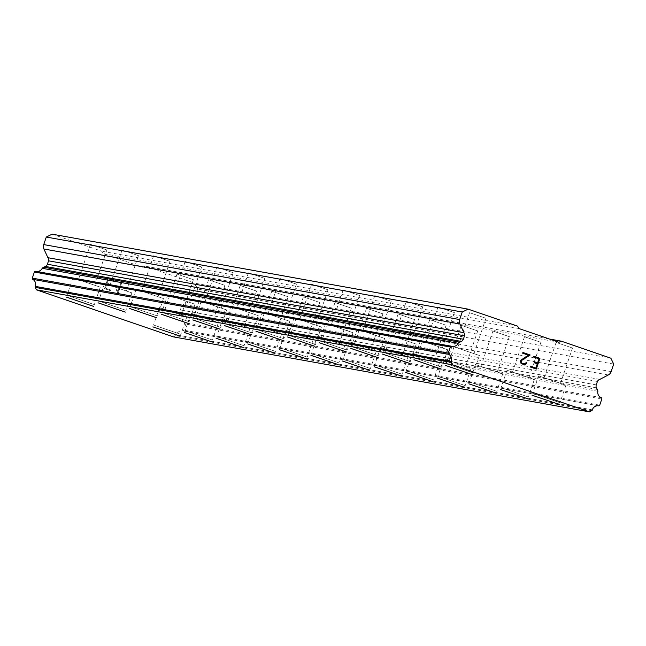 <?xml version="1.0" encoding="UTF-8"?>
<svg xmlns="http://www.w3.org/2000/svg" width="646" height="646" viewBox="0 0 646 646"><rect width="100%" height="100%" fill="white"/><g stroke="black" fill="none" stroke-linecap="round" stroke-linejoin="round"><path stroke-width="0.48" stroke-dasharray="3.23 2.42" d="M106.768 249.929L90.456 244.35L106.768 249.929M94.744 285.266L78.432 279.686L94.744 285.266M66.425 297.128L93.694 306.414M138.365 255.622L122.054 250.042L138.365 255.622M126.333 290.958L110.022 285.379L126.333 290.958M98.014 302.821L125.292 312.107M169.955 261.323L153.643 255.743L169.955 261.323M157.931 296.659L141.619 291.08L157.931 296.659M129.58 308.522L156.881 317.8M201.552 267.016L185.24 261.436L201.552 267.016M189.52 302.352L173.209 296.772L189.52 302.352M161.201 314.206L188.479 323.493M233.141 272.709L216.83 267.129L233.141 272.709M221.11 308.045L204.798 302.465L221.11 308.045M192.766 319.915L220.092 329.218M264.739 278.402L248.427 272.822L264.739 278.402M252.707 313.738L236.396 308.158L252.707 313.738M224.388 325.6L251.665 334.886M296.328 284.095L280.017 278.515L296.328 284.095M284.297 319.431L267.985 313.851L284.297 319.431M255.945 331.301L283.279 340.603M327.918 289.788L311.614 284.216L327.918 289.788M315.894 325.132L299.582 319.552L315.894 325.132M287.575 336.986L314.852 346.272M359.515 295.488L343.204 289.909L359.515 295.488M347.483 330.825L331.172 325.245L347.483 330.825M319.132 342.687L346.466 351.997M391.105 301.181L374.793 295.602L391.105 301.181M379.081 336.518L362.769 330.938L379.081 336.518M350.762 348.38L378.031 357.658M422.702 306.874L406.391 301.294L422.702 306.874M410.67 342.21L394.359 336.631L410.67 342.21M382.351 354.073L409.661 363.343M454.291 312.567L437.98 306.987L454.291 312.567M442.268 347.903L425.956 342.323L442.268 347.903M413.949 359.765L441.218 369.052M485.889 318.26L469.577 312.688L485.889 318.26M473.857 353.604L457.546 348.024L473.857 353.604M445.538 365.458L472.848 374.737M193.307 279.67L176.996 274.09L193.307 279.67M181.276 315.006L164.964 309.426L181.276 315.006M152.941 326.836L180.234 336.154M224.897 285.362L208.585 279.783L224.897 285.362M212.865 320.699L196.562 315.119L212.865 320.699M184.554 332.561L211.823 341.847M256.494 291.055L240.183 285.484L256.494 291.055M244.463 326.4L228.151 320.82L244.463 326.4M216.127 338.229L243.453 347.532M288.084 296.756L271.772 291.176L288.084 296.756M276.052 332.092L259.74 326.513L276.052 332.092M247.741 343.947L275.01 353.233M319.681 302.449L303.37 296.869L319.681 302.449M307.649 337.785L291.338 332.205L307.649 337.785M279.314 349.615L306.608 358.926M351.271 308.142L334.959 302.562L351.271 308.142M339.239 343.478L322.927 337.898L339.239 343.478M310.928 355.34L338.197 364.627M382.86 313.835L366.548 308.255L382.86 313.835M370.836 349.171L354.525 343.591L370.836 349.171M342.493 361.009L369.795 370.32M414.457 319.528L398.146 313.956L414.457 319.528M402.426 354.872L386.114 349.292L402.426 354.872M374.115 366.726L401.384 376.012M446.047 325.229L429.735 319.649L446.047 325.229M434.023 360.565L417.712 354.985L434.023 360.565M405.68 372.395L432.973 381.705M477.644 330.922L461.333 325.342L477.644 330.922M465.613 366.258L449.301 360.678L465.613 366.258M437.294 378.12L464.571 387.398M509.234 336.614L492.922 331.035L509.234 336.614M497.202 371.951L480.899 366.371L497.202 371.951M468.867 383.781L496.16 393.099M540.831 342.307L524.52 336.728L540.831 342.307M528.799 377.644L512.488 372.064L528.799 377.644M500.48 389.506L527.758 398.792M572.421 348L556.109 342.42L572.421 348M560.389 383.336L544.077 377.765L560.389 383.336M532.054 395.174L559.347 404.485M565.799 385.202L538.619 375.899L565.799 385.202M559.856 402.652L532.675 393.349L559.856 402.652M534.21 379.501L507.021 370.206L534.21 379.501M528.267 396.951L501.078 387.657L528.267 396.951M502.612 373.808L475.432 364.514L502.612 373.808M496.677 391.258L469.489 381.964L496.677 391.258M471.023 368.115L443.834 358.821L471.023 368.115M465.08 385.565L437.899 376.271L465.08 385.565M439.425 362.422L412.245 353.12L439.425 362.422M433.49 379.872L406.302 370.57L433.49 379.872M407.836 356.729L380.647 347.427L407.836 356.729M401.893 374.179L374.712 364.877L401.893 374.179M376.238 351.036L349.058 341.734L376.238 351.036M370.303 368.478L343.115 359.184L370.303 368.478M344.649 345.335L317.461 336.041L344.649 345.335M338.706 362.786L311.525 353.491L338.706 362.786M313.06 339.643L285.871 330.348L313.06 339.643M307.116 357.093L279.928 347.798L307.116 357.093M281.462 333.95L254.282 324.647L281.462 333.95M275.519 351.4L248.339 342.097L275.519 351.4M249.873 328.257L222.684 318.954L249.873 328.257M243.93 345.707L216.741 336.405L243.93 345.707M218.275 322.564L191.095 313.262L218.275 322.564M212.34 340.014L185.152 330.712L212.34 340.014M186.686 316.863L159.497 307.569L186.686 316.863M180.743 334.313L153.562 325.019L180.743 334.313M479.267 355.462L452.079 346.159L479.267 355.462M473.324 372.912L446.136 363.609L473.324 372.912M447.67 349.769L420.489 340.466L447.67 349.769M441.735 367.211L414.546 357.916L441.735 367.211M416.081 344.068L388.892 334.773L416.081 344.068M410.137 361.518L382.957 352.223L410.137 361.518M384.483 338.375L357.303 329.08L384.483 338.375M378.548 355.825L351.359 346.531L378.548 355.825M352.894 332.682L325.705 323.38L352.894 332.682M346.95 350.132L319.77 340.83L346.95 350.132M321.304 326.989L294.116 317.687L321.304 326.989M315.361 344.439L288.173 335.137L315.361 344.439M289.707 321.296L262.518 311.994L289.707 321.296M283.764 338.746L256.583 329.444L283.764 338.746M258.117 315.595L230.929 306.301L258.117 315.595M252.174 333.045L224.986 323.751L252.174 333.045M226.52 309.902L199.339 300.608L226.52 309.902M220.585 327.352L193.396 318.058L220.585 327.352M194.93 304.209L167.742 294.907L194.93 304.209M188.987 321.66L161.799 312.357L188.987 321.66M163.333 298.517L136.153 289.214L163.333 298.517M157.398 315.967L130.209 306.664L157.398 315.967M131.744 292.824L104.555 283.521L131.744 292.824M125.8 310.274L98.62 300.971L125.8 310.274M100.146 287.123L72.966 277.828L100.146 287.123M94.211 304.573L67.022 295.279L94.211 304.573M537.286 363.819L534.315 362.794L534.557 362.083M538.982 358.821L533.539 356.947L533.782 356.229M530.382 366.225L530.132 366.944L536.285 369.052M523.833 364.772L520.942 363.205L520.442 361.284L520.805 360.218L523.849 357.876M522.889 352.49L522.646 353.2L528.436 355.195L523.841 357.876M526.102 362.519L525.109 363.884M105.387 288.156L106.848 283.869L105.395 288.156L110.837 290.022L105.387 288.156M106.848 283.869L109.812 284.886L106.848 283.869M109.812 284.886L110.062 284.175L109.82 284.886M110.062 284.175L107.091 283.158L110.062 284.175M107.091 283.158L108.552 278.87L107.091 283.158M108.552 278.87L113.995 280.744L108.552 278.87M113.995 280.744L114.237 280.025L113.995 280.744M114.237 280.025L108.084 277.909L104.442 288.625L110.595 290.74L110.837 290.022L110.595 290.74L104.442 288.625L108.092 277.917L114.237 280.025M116.401 289.602L116.151 290.353L116.409 289.602L117.378 290.587L116.401 289.602M116.151 290.353L116.999 291.241L116.151 290.353M116.999 291.241L117.992 293.268L117.007 291.241M118.137 293.316L121.787 282.609L118.145 293.316M121.787 282.609L121.077 282.367L117.903 291.685L117.378 290.587L117.911 291.693L121.085 282.367L121.787 282.609M173.37 336.865L175.769 335.678A1.155 1.147 100.2 0 0 176.39 334.886A5.62 5.564 -79.8 0 1 182.656 330.857A1.155 1.147 100.2 0 0 183.739 330.179L185.814 324.082A1.155 1.147 100.2 0 0 185.257 322.685A5.62 5.564 -79.8 0 1 181.889 316.306A5.023 4.974 100.2 0 0 181.332 314.481L180.46 312.85A3.852 3.811 -79.8 0 1 180.282 309.91L181.445 306.495A3.852 3.811 -79.8 0 1 183.844 304.419L192.322 300.002A5.774 5.717 100.2 0 0 195.157 296.627L197.724 289.085L194.882 283.223L145.302 266.184L142.928 267.299L102.884 253.539L101.697 251.197L52.108 234.159M36.765 271.473A5.62 5.564 -79.8 0 1 35.667 271.272M518.859 328.515L102.884 253.539M558.903 342.275L142.928 267.299M517.672 326.173L101.697 251.197M592.366 409.863L176.39 334.886M598.632 405.833L182.656 330.857M599.714 405.155L183.739 330.179M601.232 397.661L185.257 322.685M597.865 391.282L181.889 316.306M596.436 387.826L180.46 312.85M597.421 381.471L181.445 306.495M599.819 379.396L183.844 304.419M611.132 371.603L195.157 296.627M613.7 364.061L197.724 289.085M610.858 358.199L194.882 283.223M549.463 339.029L145.302 266.184M591.744 410.654L175.769 335.678M601.789 399.058L185.814 324.082M597.308 389.457L181.332 314.481M596.258 384.887L180.282 309.91M608.298 374.979L192.322 300.002M106.856 249.929L94.825 285.274M138.446 255.63L126.422 290.966M170.043 261.323L158.012 296.659M201.633 267.016L189.609 302.352M233.23 272.709L221.198 308.045M264.82 278.402L252.788 313.746M296.417 284.103L284.385 319.439M328.007 289.796L315.975 325.132M359.604 295.488L347.572 330.825M391.193 301.181L379.162 336.518M422.783 306.874L410.759 342.21M454.38 312.575L442.348 347.911M485.97 318.268L473.946 353.604M193.388 279.67L181.364 315.014M224.986 285.37L212.954 320.707M256.575 291.063L244.551 326.4M288.173 296.756L276.141 332.092M319.762 302.449L307.73 337.785M351.359 308.142L339.328 343.478M382.949 313.843L370.917 349.179M414.546 319.536L402.515 354.872M446.136 325.229L434.104 360.565M477.725 330.922L465.701 366.258M509.323 336.614L497.291 371.951M540.912 342.315L528.888 377.652M572.509 348.008L560.478 383.344M565.944 385.202L560.001 402.652M534.347 379.509L528.412 396.959M502.758 373.816L496.814 391.266M471.168 368.123L465.225 385.573M439.571 362.422L433.627 379.872M407.981 356.729L402.038 374.179M376.384 351.036L370.449 368.486M344.794 345.344L338.851 362.794M313.197 339.651L307.262 357.101M281.608 333.958L275.664 351.408M250.01 328.257L244.075 345.707M218.421 322.564L212.477 340.014M186.831 316.871L180.888 334.321M479.405 355.462L473.47 372.912M447.815 349.769L441.872 367.219M416.226 344.076L410.283 361.526M384.628 338.383L378.685 355.833M353.039 332.69L347.096 350.14M321.442 326.989L315.506 344.439M289.852 321.296L283.909 338.746M258.255 315.603L252.32 333.053M226.665 309.91L220.722 327.361M195.068 304.218L189.133 321.668M163.478 298.517L157.535 315.967M131.889 292.824L125.946 310.274M100.291 287.131L94.348 304.581M72.966 277.828L67.022 295.279M104.555 283.521L98.62 300.971M136.153 289.214L130.209 306.664M167.742 294.907L161.799 312.357M199.339 300.608L193.396 318.058M230.929 306.301L224.986 323.751M262.518 311.994L256.583 329.444M294.116 317.687L288.173 335.137M325.705 323.38L319.77 340.83M357.303 329.08L351.359 346.531M388.892 334.773L382.957 352.223M420.489 340.466L414.546 357.916M452.079 346.159L446.136 363.609M159.497 307.569L153.562 325.019M191.095 313.262L185.152 330.712M222.684 318.954L216.741 336.405M254.282 324.647L248.339 342.097M285.871 330.348L279.928 347.798M317.461 336.041L311.525 353.491M349.058 341.734L343.115 359.184M380.647 347.427L374.712 364.877M412.245 353.12L406.302 370.57M443.834 358.821L437.899 376.271M475.432 364.514L469.489 381.964M507.021 370.206L501.078 387.657M538.619 375.899L532.675 393.349M556.109 342.42L544.077 377.765M524.52 336.728L512.488 372.064M492.922 331.035L480.899 366.371M461.333 325.342L449.301 360.678M429.735 319.649L417.712 354.985M398.146 313.956L386.114 349.292M366.548 308.255L354.525 343.591M334.959 302.562L322.927 337.898M303.37 296.869L291.338 332.205M271.772 291.176L259.74 326.513M240.183 285.484L228.151 320.82M208.585 279.783L196.562 315.119M176.996 274.09L164.964 309.426M469.577 312.688L457.546 348.024M437.98 306.987L425.956 342.323M406.391 301.294L394.359 336.631M374.793 295.602L362.769 330.938M343.204 289.909L331.172 325.245M311.614 284.216L299.582 319.552M280.017 278.515L267.985 313.851M248.427 272.822L236.396 308.158M216.83 267.129L204.798 302.465M185.24 261.436L173.209 296.772M153.643 255.743L141.619 291.08M122.054 250.042L110.022 285.379M90.456 244.35L78.432 279.686M452.184 346.377L36.208 271.401"/><path stroke-width="0.97" d="M93.694 306.414L66.425 297.128M66.538 297.144L93.718 306.438L66.538 297.144M125.292 312.107L98.014 302.821M98.127 302.837L125.316 312.131L98.127 302.837M156.881 317.8L129.612 308.513M129.717 308.53L156.905 317.824L129.717 308.53M188.479 323.493L161.201 314.206M161.314 314.222L188.495 323.525L161.314 314.222M220.068 329.185L192.799 319.907M192.904 319.915L220.092 329.218L192.904 319.915M251.665 334.886L224.388 325.6M224.501 325.608L251.682 334.911L224.501 325.608M283.255 340.579L255.986 331.293M256.091 331.309L283.279 340.603L256.091 331.309M314.852 346.272L287.575 336.986M287.688 337.002L314.868 346.296L287.688 337.002M346.442 351.965L319.172 342.679M319.277 342.695L346.466 351.997L319.277 342.695M378.031 357.658L350.762 348.38M350.875 348.388L378.055 357.69L350.875 348.388M409.653 363.383L382.351 354.073M441.218 369.052L413.949 359.765M414.054 359.782L441.242 369.076L414.054 359.782M472.832 374.769L445.538 365.458M180.234 336.154L152.924 326.876M211.823 341.847L184.554 332.561M184.659 332.577L211.848 341.871L184.659 332.577M243.421 347.54L216.111 338.262M275.01 353.233L247.741 343.947M247.846 343.963L275.035 353.265L247.846 343.963M306.608 358.926L279.298 349.656M338.197 364.627L310.928 355.34M311.033 355.348L338.221 364.651L311.033 355.348M369.795 370.32L342.485 361.041M401.384 376.012L374.115 366.726M374.22 366.742L401.408 376.037L374.22 366.742M432.973 381.705L405.672 372.427M464.571 387.398L437.294 378.12M437.407 378.128L464.595 387.43L437.407 378.128M496.16 393.099L468.859 383.821M527.758 398.792L500.48 389.506M500.593 389.522L527.774 398.816L500.593 389.522M559.347 404.485L532.046 395.207M535.825 368.099L537.286 363.819L535.825 368.099L530.374 366.225L535.825 368.099M537.286 363.819L534.315 362.794L534.557 362.083L537.529 363.1L534.557 362.083M537.529 363.1L538.982 358.821L537.529 363.1M538.982 358.821L533.539 356.947L533.782 356.229L539.935 358.344L536.293 369.06L530.14 366.944L530.382 366.225M536.285 369.052L539.935 358.344L533.782 356.229M526.821 362.769L526.603 363.407L526.821 362.769L526.102 362.519L526.821 362.769M526.603 363.407L525.739 364.279L526.603 363.407M525.045 364.627L523.833 364.772L525.037 364.619M523.833 364.772L520.942 363.205L520.442 361.284L520.805 360.226L528.436 355.195L522.646 353.2L522.889 352.49L530.18 354.993L521.508 360.549L521.322 362.584L522.105 363.383L525.117 363.884L526.102 362.519M525.109 363.884L522.097 363.383L521.322 362.584L521.5 360.549L530.172 354.993L522.889 352.49M451.215 361.348A5.62 5.564 -79.8 0 0 448.712 354.307A1.155 1.147 -79.8 0 1 448.276 353.112L450.351 347.015A1.155 1.147 -79.8 0 1 451.635 346.248A5.62 5.564 -79.8 0 0 458.192 343.276A5.023 4.974 -79.8 0 1 459.742 342.186L461.422 341.427A3.852 3.811 -79.8 0 0 463.36 339.215L464.522 335.799A3.852 3.811 -79.8 0 0 463.893 332.682L459.879 323.969A5.774 5.717 -79.8 0 1 459.694 319.56L462.261 312.018L468.084 309.135L517.672 326.173L518.859 328.515L558.903 342.275L561.269 341.161L610.858 358.199L613.7 364.061L611.132 371.603A5.774 5.717 -79.8 0 1 608.298 374.979L599.819 379.396A3.852 3.811 -79.8 0 0 597.421 381.471L596.258 384.887A3.852 3.811 -79.8 0 0 596.436 387.826L597.308 389.457A5.023 4.974 -79.8 0 1 597.865 391.282A5.62 5.564 -79.8 0 0 601.232 397.661A1.155 1.147 -79.8 0 1 601.789 399.058L599.714 405.155A1.155 1.147 -79.8 0 1 598.632 405.833A5.62 5.564 -79.8 0 0 592.366 409.863A1.155 1.147 -79.8 0 1 591.744 410.654L589.338 411.841L452.394 364.78L451.223 362.366A1.155 1.147 -79.8 0 1 451.215 361.348L35.239 286.372A1.155 1.147 100.2 0 0 35.247 287.389L36.418 289.804L173.37 336.865L589.338 411.841M35.659 271.272L451.635 346.248L35.667 271.272A1.155 1.147 100.2 0 0 34.375 272.039L32.3 278.135A1.155 1.147 100.2 0 0 32.744 279.33A5.62 5.564 -79.8 0 1 35.239 286.372M468.084 309.135L52.108 234.159L46.286 237.042L43.726 244.584A5.774 5.717 100.2 0 0 43.904 248.993L47.917 257.706A3.852 3.811 -79.8 0 1 48.547 260.822L47.384 264.238A3.852 3.811 -79.8 0 1 45.454 266.451L43.767 267.21A5.023 4.974 100.2 0 0 42.216 268.3A5.62 5.564 -79.8 0 1 36.765 271.473M462.261 312.018L46.286 237.042M459.694 319.56L43.726 244.584M463.893 332.682L47.917 257.706M464.522 335.799L48.547 260.822M461.422 341.427L45.454 266.451M458.192 343.276L42.216 268.3M448.276 353.112L32.3 278.135M448.712 354.307L32.744 279.33M452.394 364.78L36.418 289.804M561.269 341.161L549.463 339.029M459.879 323.969L43.904 248.993M463.36 339.215L47.384 264.238M459.742 342.186L43.767 267.21M450.351 347.015L34.375 272.039M451.223 362.366L35.247 287.389"/></g></svg>
